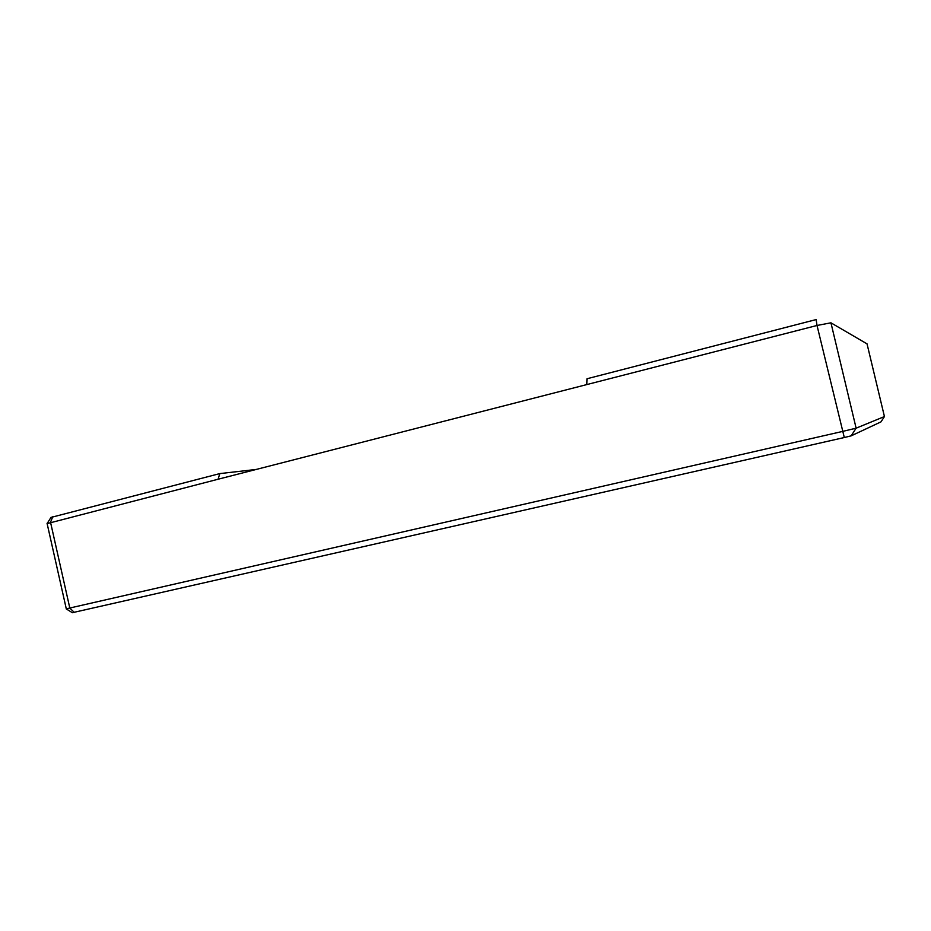 <?xml version="1.0" encoding="UTF-8"?>
<svg xmlns="http://www.w3.org/2000/svg" width="931" height="931" viewBox="0 0 931 931"><rect width="100%" height="100%" fill="white"/><g stroke="black" fill="none" stroke-linecap="round" stroke-linejoin="round"><path stroke-width="1.4" d="M586.972 378.766L816.138 319.577L817.022 325.478L586.774 384.584L586.972 378.766M256.223 469.445L219.786 473.6L218.133 479.221L586.774 384.584M50.996 517.438L219.786 473.6M66.287 608.827L842.334 431.484L856.124 428.179L884.438 416.553L881.005 421.859L851.178 435.848L844.301 437.523L72.385 612.691M867.04 343.876L830.941 322.813L817.022 325.478L844.301 437.523M218.133 479.221L47.132 523.606M884.438 416.553L867.029 343.842M830.941 322.813L856.124 428.179L851.178 435.848M52.741 516.74L50.53 522.256L69.825 608.106L74.236 612.33M47.05 523.269L66.299 608.886M72.42 612.726L66.217 608.909M51.158 517.194L47.353 523.152"/></g></svg>
